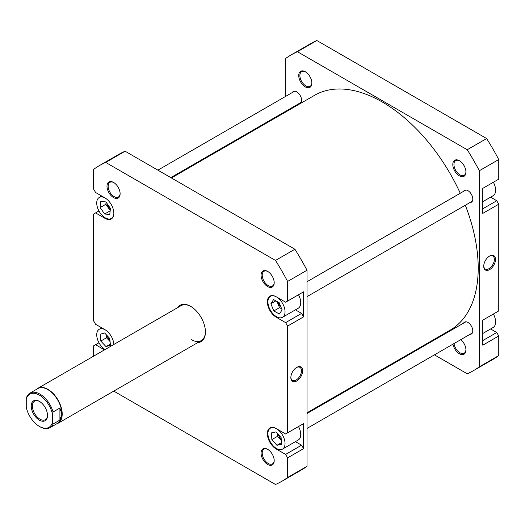 <?xml version="1.0" encoding="UTF-8"?>
<svg xmlns="http://www.w3.org/2000/svg" width="525" height="525" viewBox="0 0 525 525"><rect width="100%" height="100%" fill="white"/><g stroke="black" fill="none" stroke-linecap="round" stroke-linejoin="round"><path stroke-width="0.79" d="M493.382 182.241A12.108 6.989 60 0 1 493.106 195.727L482.77 201.692M493.382 314.029A12.108 6.989 60 0 1 493.106 327.508L482.77 333.473M460.819 339.629A9.279 5.362 60 0 1 465.938 349.972A9.279 5.362 60 0 1 459.375 353.765A9.279 5.362 60 0 1 452.977 344.157M454.033 343.547A8.472 4.896 -120 0 0 459.946 352.774A8.472 4.896 -120 0 0 464.185 353.194A8.472 4.896 -120 0 0 465.931 349.63M459.375 175.849A9.279 5.362 60 0 1 452.812 164.482A9.279 5.362 60 0 1 459.375 160.696L459.375 160.696A9.279 5.362 60 0 1 465.938 172.062A9.279 5.362 60 0 1 459.375 175.849M459.664 160.873A8.472 4.896 -120 0 0 455.707 160.604A8.472 4.896 -120 0 0 454.407 167.396A8.472 4.896 -120 0 0 459.946 174.864A8.472 4.896 -120 0 0 464.185 175.284A8.472 4.896 -120 0 0 465.931 171.721M305.301 86.894A9.279 5.362 60 0 1 298.738 75.528A9.279 5.362 60 0 1 305.301 71.741L305.301 71.741A9.279 5.362 60 0 1 311.863 83.108A9.279 5.362 60 0 1 305.301 86.894M305.589 71.918A8.472 4.896 -120 0 0 301.632 71.649A8.472 4.896 -120 0 0 300.333 78.442A8.472 4.896 -120 0 0 305.872 85.91A8.472 4.896 -120 0 0 310.104 86.323A8.472 4.896 -120 0 0 311.857 82.766M489.622 269.627A8.328 4.804 -60 0 1 483.735 266.228A8.328 4.804 -60 0 1 489.622 256.029L489.622 256.029A8.328 4.804 -60 0 1 495.508 259.429A8.328 4.804 -60 0 1 489.622 269.627M483.742 265.886A7.521 4.338 120 0 0 485.29 269.01A7.521 4.338 120 0 0 489.051 268.636A7.521 4.338 120 0 0 493.959 262.014A7.521 4.338 120 0 0 492.811 255.99A7.521 4.338 120 0 0 489.326 256.207M463.549 191.356A6.858 3.964 60 0 1 464.507 190.339A6.858 3.964 60 0 1 467.933 190.673A6.858 3.964 60 0 1 472.415 196.724A6.858 3.964 60 0 1 471.365 202.217A6.858 3.964 60 0 1 470.006 202.538M463.549 323.144A6.858 3.964 60 0 1 464.507 322.12A6.858 3.964 60 0 1 467.933 322.462A6.858 3.964 60 0 1 472.415 328.506A6.858 3.964 60 0 1 471.365 334.005A6.858 3.964 60 0 1 470.006 334.327M292.353 92.518A6.858 3.964 60 0 1 293.311 91.494A6.858 3.964 60 0 1 296.737 91.836A6.858 3.964 60 0 1 301.219 97.88A6.858 3.964 60 0 1 300.169 103.379A6.858 3.964 60 0 1 298.81 103.701M285.324 96.574L285.324 58.715A182.306 105.256 60 0 1 291.185 54.869L310.583 43.667A182.306 105.256 60 0 1 316.844 40.517L486.629 138.541A182.306 105.256 60 0 1 498.75 159.534L498.75 179.143L482.77 188.37L482.77 213.412L498.75 204.186L496.755 200.727L490.599 197.17M498.75 204.186L498.75 310.931L482.77 320.158L482.77 345.194L498.75 335.974L496.755 332.509L490.599 328.958M291.185 54.869A182.306 105.256 60 0 1 297.445 51.719L467.23 149.743A182.306 105.256 60 0 1 479.345 170.737L479.345 366.785A182.306 105.256 60 0 1 473.491 370.637L492.89 359.435A182.306 105.256 60 0 0 498.75 355.583L498.75 335.974M285.324 111.484L285.324 112.206M420.906 347.038L421.529 347.399M434.444 354.854L467.23 373.78A182.306 105.256 60 0 0 473.491 370.637M479.345 170.737L498.75 159.534M498.75 355.583L479.345 366.785M297.445 51.719L316.844 40.517M486.629 138.541L467.23 149.743M482.77 208.799L496.755 200.727M482.77 340.581L496.755 332.509M26.25 399.282A19.169 11.064 60 0 1 39.375 395.108A19.169 11.064 60 0 1 52.5 414.435L53.071 411.981A19.976 11.53 -120 0 0 39.946 394.117A19.976 11.53 -120 0 0 29.958 393.133A19.976 11.53 -120 0 0 26.821 396.828L26.25 399.282L26.25 407.085A19.169 11.064 60 0 0 39.375 426.405L39.946 426.74A19.976 11.53 -120 0 0 49.934 427.724A19.976 11.53 -120 0 0 53.071 424.029L52.5 422.238A19.169 11.064 60 0 1 39.375 426.405M36.527 389.34A20.173 11.648 60 0 1 37.846 388.342A20.173 11.648 60 0 1 47.933 389.34A20.173 11.648 60 0 1 61.117 407.124A20.173 11.648 60 0 1 58.026 423.288A20.173 11.648 60 0 1 56.497 423.938M29.958 393.133L37.807 388.598A19.976 11.53 60 0 1 47.795 389.589A19.976 11.53 60 0 1 61.917 414.054A19.976 11.53 60 0 1 57.776 423.196L49.934 427.724M39.375 401.369A11.498 6.641 -120 0 0 31.244 406.061A11.498 6.641 -120 0 0 39.375 420.151A11.498 6.641 -120 0 0 47.506 415.452A11.498 6.641 -120 0 0 39.375 401.369L39.375 401.369M47.499 415.117A10.69 6.175 60 0 1 45.294 419.692A10.69 6.175 60 0 1 39.946 419.16A10.69 6.175 60 0 1 32.957 409.736A10.69 6.175 60 0 1 34.597 401.166A10.69 6.175 60 0 1 39.664 401.54M52.5 422.238L52.5 414.435M53.071 424.029L59.916 420.079L59.916 408.03L53.071 411.981M59.916 420.079L61.917 414.054L59.916 408.03M171.432 177.962L314.547 95.333A135.581 78.278 60 0 1 430.264 144.546A135.581 78.278 60 0 1 460.261 193.252M465.327 205.236A135.581 78.278 60 0 1 450.128 330.166L307.013 412.794M105.144 198.01A12.108 6.989 -120 0 0 99.232 197.492A12.108 6.989 -120 0 0 97.374 207.191A12.108 6.989 -120 0 0 105.282 217.855A12.108 6.989 -120 0 0 111.339 218.459A12.108 6.989 -120 0 0 113.846 213.078M276.478 448.481A12.108 6.989 -120 0 0 282.535 449.085A12.108 6.989 -120 0 0 284.386 439.379A12.108 6.989 -120 0 0 276.478 428.715A12.108 6.989 -120 0 0 270.428 428.118A12.108 6.989 -120 0 0 268.57 437.817A12.108 6.989 -120 0 0 276.478 448.481M282.535 449.085L298.226 440.022A12.108 6.989 -120 0 0 298.502 426.543M276.478 316.693A12.108 6.989 -120 0 0 282.535 317.297A12.108 6.989 -120 0 0 284.386 307.598A12.108 6.989 -120 0 0 276.478 296.927A12.108 6.989 -120 0 0 270.428 296.33A12.108 6.989 -120 0 0 268.57 306.029A12.108 6.989 -120 0 0 276.478 316.693M282.535 317.297L298.226 308.234A12.108 6.989 -120 0 0 298.502 294.755M267.638 286.552A9.279 5.362 60 0 1 261.076 275.185A9.279 5.362 60 0 1 267.638 271.392L267.638 271.392A9.279 5.362 60 0 1 274.201 282.758A9.279 5.362 60 0 1 267.638 286.552M267.927 271.569A8.472 4.896 -120 0 0 263.97 271.307A8.472 4.896 -120 0 0 262.671 278.092A8.472 4.896 -120 0 0 268.209 285.561A8.472 4.896 -120 0 0 272.442 285.981A8.472 4.896 -120 0 0 274.194 282.417M267.638 464.461A9.279 5.362 60 0 1 261.076 453.095A9.279 5.362 60 0 1 267.638 449.308L267.638 449.308A9.279 5.362 60 0 1 274.201 460.674A9.279 5.362 60 0 1 267.638 464.461M267.927 449.485A8.472 4.896 -120 0 0 263.97 449.216A8.472 4.896 -120 0 0 262.671 456.008A8.472 4.896 -120 0 0 268.209 463.477A8.472 4.896 -120 0 0 272.442 463.897A8.472 4.896 -120 0 0 274.194 460.333M113.557 197.597A9.279 5.362 60 0 1 106.995 186.231A9.279 5.362 60 0 1 113.557 182.438L113.557 182.438A9.279 5.362 60 0 1 120.12 193.804A9.279 5.362 60 0 1 113.557 197.597M113.853 182.615A8.472 4.896 -120 0 0 109.896 182.346A8.472 4.896 -120 0 0 108.596 189.138A8.472 4.896 -120 0 0 114.128 196.606A8.472 4.896 -120 0 0 118.368 197.026A8.472 4.896 -120 0 0 120.113 193.463M177.627 307.643A20.98 12.114 60 0 1 190.595 306.318L190.595 306.318A20.98 12.114 60 0 1 190.601 306.318A20.98 12.114 60 0 1 205.433 332.017A20.98 12.114 60 0 1 197.807 342.589M190.883 306.488A20.173 11.648 -120 0 0 181.079 305.648L37.846 388.342M296.737 367.388L296.737 367.388A8.328 4.804 -60 0 1 302.623 370.788A8.328 4.804 -60 0 1 296.737 380.986A8.328 4.804 -60 0 1 290.85 377.587A8.328 4.804 -60 0 1 296.737 367.388L296.737 367.388M290.863 377.245A7.521 4.338 120 0 0 292.412 380.369A7.521 4.338 120 0 0 296.166 379.995A7.521 4.338 120 0 0 301.081 373.373A7.521 4.338 120 0 0 299.926 367.349A7.521 4.338 120 0 0 296.448 367.566M278.276 302.197A5.65 3.262 -120 0 0 281.013 307.243M278.394 434.549A5.65 3.262 -120 0 0 281.203 439.208M107.198 335.718A5.65 3.262 -120 0 0 109.948 340.312M107.133 203.648A5.65 3.262 -120 0 0 110.375 208.878M295.437 441.637L301.593 445.187L303.588 448.645L303.588 423.609L301.593 424.764M295.437 309.848L301.593 313.399L303.588 316.864L303.588 291.821L301.593 292.976M98.956 342.759L95.583 344.702L104.508 349.853M95.583 344.702L93.588 345.857L93.588 356.16M276.773 316.857L276.196 317.192A12.508 7.225 -120 0 1 268.026 306.167A12.508 7.225 -120 0 1 269.942 296.146A12.508 7.225 -120 0 1 276.196 296.763L285.613 302.197L287.608 301.048L287.608 281.433L307.013 270.231L307.013 466.285A182.306 105.256 -120 0 1 301.153 470.131L281.748 481.333A182.306 105.256 -120 0 1 275.494 484.483L113.761 391.105M281.748 481.333A182.306 105.256 -120 0 0 287.608 477.488L287.608 457.872L285.613 454.414L301.593 445.187M303.588 316.864L287.608 326.084L287.608 432.836L285.613 433.985L276.196 428.551A12.508 7.225 -120 0 0 269.942 427.928A12.508 7.225 -120 0 0 268.026 437.955A12.508 7.225 -120 0 0 276.196 448.98L285.613 454.414M287.608 326.084L285.613 322.626L301.593 313.399M276.196 317.192L285.613 322.626M287.608 281.433A182.306 105.256 -120 0 0 275.494 260.446L105.702 162.422A182.306 105.256 -120 0 0 99.448 165.565A182.306 105.256 -120 0 0 93.588 169.418L93.588 189.026L95.583 192.491L105 197.925A12.508 7.225 -120 0 1 113.17 208.95A12.508 7.225 -120 0 1 111.254 218.971A12.508 7.225 -120 0 1 105 218.354L95.583 212.914L93.588 214.069L93.588 320.814L95.583 324.273L105 329.713A12.508 7.225 -120 0 1 113.833 344.472M307.013 270.231A182.306 105.256 -120 0 0 294.892 249.244L125.107 151.22A182.306 105.256 -120 0 0 118.847 154.363L99.448 165.565M287.608 432.836L303.588 423.609M303.588 448.645L287.608 457.872M307.013 466.285L287.608 477.488M287.608 301.048L303.588 291.821M125.107 151.22L105.702 162.422M275.494 260.446L294.892 249.244M191.166 339.596A20.173 11.648 -120 0 0 201.259 340.594A20.173 11.648 -120 0 0 205.433 331.682M98.956 210.971L95.583 212.914M273.801 310.944L279.398 314.016L282.082 309.881L279.162 302.682L273.558 299.604L270.88 303.739L273.801 310.944L279.51 307.65L281.649 308.825M271.432 432.889L271.858 439.589L276.911 445.298L281.531 444.308L281.105 437.614L276.052 431.904L271.432 432.889M100.807 341.06L105.958 346.572L110.44 345.273L109.764 338.461L104.613 332.948L100.131 334.248L100.807 341.06L106.516 337.765L110.073 341.572M105.144 329.798A12.108 6.989 -120 0 0 99.232 329.273A12.108 6.989 -120 0 0 97.342 338.848A12.108 6.989 -120 0 0 105.085 349.525M100.144 207.565L104.639 214.023L109.778 214.43L110.427 208.379L105.932 201.922L100.793 201.515L100.144 207.565L105.847 204.271L110.197 210.518M277.016 301.501L279.51 307.65M275.855 300.864L270.88 303.739M277.384 433.407L277.567 436.295L271.858 439.589M281.426 442.687L276.911 445.298M277.567 436.295L281.288 440.495M110.316 344.052L105.958 346.572M106.207 334.655L106.516 337.765M110.165 210.827L104.639 214.023M106.076 202.132L105.847 204.271M276.773 448.645L276.196 448.98M105.578 218.019L105 218.354M201.259 340.594L58.026 423.288M157.894 170.146L294.669 91.179M170.802 177.601L301.127 102.362M307.013 413.516L465.865 321.805M307.013 428.426L472.323 332.988M307.013 281.728L465.865 190.017M307.013 296.638L472.323 201.2M111.339 218.459L112.626 217.711M270.428 296.33L271.72 295.582M270.428 428.118L271.72 427.37M99.232 329.273L101.738 327.83M99.232 197.492L101.738 196.042"/></g></svg>

